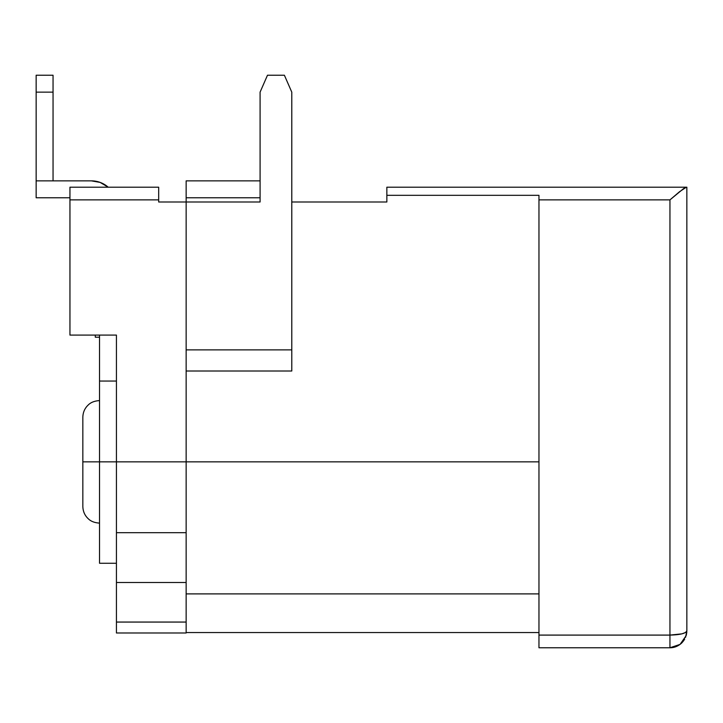 <?xml version="1.0" encoding="UTF-8"?>
<svg xmlns="http://www.w3.org/2000/svg" width="723" height="723" viewBox="0 0 723 723"><rect width="100%" height="100%" fill="white"/><g stroke="black" fill="none" stroke-linecap="round" stroke-linejoin="round"><path stroke-width="1.08" d="M99.53 461.852L82.838 461.852L99.53 461.852L99.53 563.262L99.53 461.852L116.43 461.852L99.53 461.852L99.53 381.048L99.53 461.852M95.3 335.092L95.3 337.207L95.3 335.092M186.145 199.006L186.145 201.997L158.68 201.997L158.68 187.203L69.95 187.203L69.95 199.882L158.68 199.882L158.68 187.203L69.95 187.203L69.95 335.092L116.43 335.092L116.43 381.048L99.53 381.048L99.53 335.092L99.53 381.048L116.43 381.048L116.43 335.092L116.43 632.977L186.145 632.977L186.145 371.007L291.785 371.007L291.785 349.878L186.145 349.878L186.145 201.997L158.68 201.997L158.68 199.882L69.95 199.882L69.95 335.092L116.43 335.092L116.43 632.977L186.145 632.977L186.145 622.06L116.43 622.06L186.145 622.06L186.145 582.503L116.43 582.503L186.145 582.503L186.145 532.688L116.43 532.688L186.145 532.688L186.145 461.852L538.96 461.852L116.43 461.852L186.145 461.852L186.145 371.007L291.785 371.007L291.785 349.878L186.145 349.878L186.145 371.007L186.145 180.867L260.09 180.867L260.09 197.768L186.145 197.768L260.09 197.768L260.09 201.997L186.145 201.997L260.09 201.997L260.09 199.006M538.96 195.327L386.85 195.327L386.85 201.997L291.785 201.997L386.85 201.997L386.85 195.327L538.96 195.327L538.96 199.882L669.95 199.882L679.53 191.722L686.317 187.203L386.85 187.203L386.85 195.327L386.85 187.203L686.85 187.203L683.615 188.576L669.95 199.882L538.96 199.882L538.96 635.092L669.95 635.092L669.95 199.882L669.95 635.092L538.96 635.092L538.96 647.763L669.95 647.763L669.95 635.092L681.897 633.854L669.95 635.092L669.95 647.763L538.96 647.763L538.96 195.327M686.407 634.713L686.85 630.863L685.567 637.334L686.85 630.863L686.85 187.203L686.85 630.881L685.567 632.48L681.897 633.854L685.567 632.48L686.85 631.071M186.145 593.89L538.96 593.89L186.145 593.89M186.145 632.553L538.96 632.553L186.145 632.553M686.796 632.254L686.705 633.032M684.69 639.132L681.897 642.819C678.346 646.136 674.369 647.79 669.95 647.763C674.369 647.79 678.346 646.136 681.897 642.819L683.913 640.388M669.95 647.763L680.081 644.392L686.172 635.607L686.85 630.881C685.847 633.429 680.216 634.839 669.95 635.092M108.206 187.203L100.145 182.413L108.206 187.203A25.35 25.35 0 0 0 91.432 180.867L100.145 182.413M69.95 197.768L36.15 197.768L36.15 180.867L91.432 180.867L36.15 180.867L36.15 197.768L69.95 197.768M53.05 75.237L53.05 180.867L53.05 75.237L36.15 75.237L36.15 92.137L53.05 92.137L36.15 92.137L36.15 180.867L36.15 75.237L53.05 75.237M260.09 197.768L260.09 180.867L186.145 180.867L186.145 197.768M260.09 180.867L260.09 92.137L267.483 75.237L284.392 75.237L291.785 92.137L291.785 349.878L291.785 92.137L284.392 75.237L267.483 75.237L260.09 92.137L260.09 180.867M99.53 523.118C94.586 522.792 90.827 521.328 88.251 518.734C84.781 515.508 82.973 511.405 82.838 506.425L82.838 417.27C82.973 412.3 84.781 408.197 88.251 404.97C90.827 402.368 94.586 400.913 99.53 400.587M99.53 337.207L95.3 337.207M116.43 563.262L99.53 563.262M686.172 635.607L686.85 630.881"/></g></svg>

